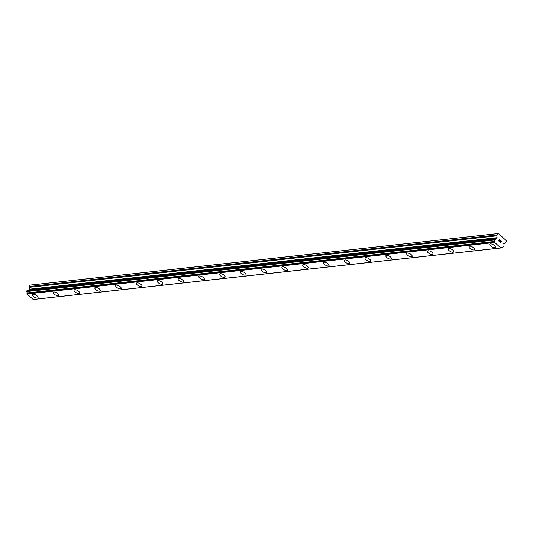 <?xml version="1.0" encoding="UTF-8"?>
<svg xmlns="http://www.w3.org/2000/svg" width="533" height="533" viewBox="0 0 533 533"><rect width="100%" height="100%" fill="white"/><g stroke="black" fill="none" stroke-linecap="round" stroke-linejoin="round"><path stroke-width="0.8" d="M38.016 297.7A3.138 1.279 29.2 0 1 37.343 298.054A3.138 1.279 29.2 0 1 33.972 296.854A3.138 1.279 29.2 0 1 32.533 294.636A3.138 1.279 29.2 0 1 33.206 294.289A3.138 1.279 29.2 0 1 36.584 295.482A3.138 1.279 29.2 0 1 38.016 297.707A3.138 1.279 29.2 0 1 37.343 298.06A3.138 1.279 29.2 0 1 33.965 296.861A3.138 1.279 29.2 0 1 32.533 294.642M58.803 295.409A3.138 1.279 29.2 0 1 58.13 295.762A3.138 1.279 29.2 0 1 54.759 294.569A3.138 1.279 29.2 0 1 53.32 292.351A3.138 1.279 29.2 0 1 53.993 291.997A3.138 1.279 29.2 0 1 57.371 293.197A3.138 1.279 29.2 0 1 58.803 295.415A3.138 1.279 29.2 0 1 58.13 295.768A3.138 1.279 29.2 0 1 54.752 294.569A3.138 1.279 29.2 0 1 53.32 292.351M79.59 293.123A3.138 1.279 29.2 0 1 78.917 293.47A3.138 1.279 29.2 0 1 75.539 292.277A3.138 1.279 29.2 0 1 74.107 290.059A3.138 1.279 29.2 0 1 74.78 289.705A3.138 1.279 29.2 0 1 78.158 290.905A3.138 1.279 29.2 0 1 79.59 293.123A3.138 1.279 29.2 0 1 78.917 293.476A3.138 1.279 29.2 0 1 75.539 292.277A3.138 1.279 29.2 0 1 74.107 290.059M100.371 290.831A3.138 1.279 29.2 0 1 99.698 291.185A3.138 1.279 29.2 0 1 96.32 289.992A3.138 1.279 29.2 0 1 94.887 287.767A3.138 1.279 29.2 0 1 95.567 287.414A3.138 1.279 29.2 0 1 98.938 288.613A3.138 1.279 29.2 0 1 100.371 290.831A3.138 1.279 29.2 0 1 99.704 291.185A3.138 1.279 29.2 0 1 96.326 289.985A3.138 1.279 29.2 0 1 94.894 287.767M121.158 288.54A3.138 1.279 29.2 0 1 120.485 288.893A3.138 1.279 29.2 0 1 117.113 287.693A3.138 1.279 29.2 0 1 115.674 285.475A3.138 1.279 29.2 0 1 116.347 285.122A3.138 1.279 29.2 0 1 119.725 286.321A3.138 1.279 29.2 0 1 121.158 288.54A3.138 1.279 29.2 0 1 120.485 288.899A3.138 1.279 29.2 0 1 117.107 287.7A3.138 1.279 29.2 0 1 115.674 285.481M141.945 286.248A3.138 1.279 29.2 0 1 141.272 286.601A3.138 1.279 29.2 0 1 137.9 285.408A3.138 1.279 29.2 0 1 136.461 283.183A3.138 1.279 29.2 0 1 137.134 282.836A3.138 1.279 29.2 0 1 140.512 284.029A3.138 1.279 29.2 0 1 141.945 286.254A3.138 1.279 29.2 0 1 141.272 286.607A3.138 1.279 29.2 0 1 137.894 285.408A3.138 1.279 29.2 0 1 136.461 283.19M162.732 283.962A3.138 1.279 29.2 0 1 162.059 284.309A3.138 1.279 29.2 0 1 158.681 283.116A3.138 1.279 29.2 0 1 157.248 280.898A3.138 1.279 29.2 0 1 157.921 280.545A3.138 1.279 29.2 0 1 161.299 281.744A3.138 1.279 29.2 0 1 162.732 283.962A3.138 1.279 29.2 0 1 162.059 284.316A3.138 1.279 29.2 0 1 158.681 283.116A3.138 1.279 29.2 0 1 157.248 280.898M183.519 281.671A3.138 1.279 29.2 0 1 182.846 282.024A3.138 1.279 29.2 0 1 179.468 280.824A3.138 1.279 29.2 0 1 178.035 278.606A3.138 1.279 29.2 0 1 178.708 278.253A3.138 1.279 29.2 0 1 182.086 279.452A3.138 1.279 29.2 0 1 183.519 281.671A3.138 1.279 29.2 0 1 182.839 282.024A3.138 1.279 29.2 0 1 179.468 280.824A3.138 1.279 29.2 0 1 178.035 278.606M204.306 279.379A3.138 1.279 29.2 0 1 203.633 279.732A3.138 1.279 29.2 0 1 200.255 278.532A3.138 1.279 29.2 0 1 198.822 276.314A3.138 1.279 29.2 0 1 199.489 275.961A3.138 1.279 29.2 0 1 202.866 277.16A3.138 1.279 29.2 0 1 204.299 279.379A3.138 1.279 29.2 0 1 203.626 279.732A3.138 1.279 29.2 0 1 200.248 278.539A3.138 1.279 29.2 0 1 198.816 276.314M225.086 277.087A3.138 1.279 29.2 0 1 224.413 277.44A3.138 1.279 29.2 0 1 221.042 276.241A3.138 1.279 29.2 0 1 219.603 274.022A3.138 1.279 29.2 0 1 220.276 273.676A3.138 1.279 29.2 0 1 223.653 274.868A3.138 1.279 29.2 0 1 225.086 277.093A3.138 1.279 29.2 0 1 224.413 277.446A3.138 1.279 29.2 0 1 221.035 276.247A3.138 1.279 29.2 0 1 219.603 274.029M245.873 274.795A3.138 1.279 29.2 0 1 245.2 275.148A3.138 1.279 29.2 0 1 241.829 273.955A3.138 1.279 29.2 0 1 240.39 271.73A3.138 1.279 29.2 0 1 241.063 271.384A3.138 1.279 29.2 0 1 244.44 272.583A3.138 1.279 29.2 0 1 245.873 274.801A3.138 1.279 29.2 0 1 245.2 275.155A3.138 1.279 29.2 0 1 241.822 273.955A3.138 1.279 29.2 0 1 240.39 271.737M266.66 272.51A3.138 1.279 29.2 0 1 265.987 272.856A3.138 1.279 29.2 0 1 262.609 271.663A3.138 1.279 29.2 0 1 261.177 269.445A3.138 1.279 29.2 0 1 261.85 269.092A3.138 1.279 29.2 0 1 265.227 270.291A3.138 1.279 29.2 0 1 266.66 272.51A3.138 1.279 29.2 0 1 265.987 272.863A3.138 1.279 29.2 0 1 262.609 271.663A3.138 1.279 29.2 0 1 261.177 269.445M287.447 270.218A3.138 1.279 29.2 0 1 286.774 270.571A3.138 1.279 29.2 0 1 283.396 269.372A3.138 1.279 29.2 0 1 281.964 267.153A3.138 1.279 29.2 0 1 282.637 266.8A3.138 1.279 29.2 0 1 286.014 267.999A3.138 1.279 29.2 0 1 287.44 270.218A3.138 1.279 29.2 0 1 286.767 270.571A3.138 1.279 29.2 0 1 283.389 269.372A3.138 1.279 29.2 0 1 281.964 267.153M308.227 267.926A3.138 1.279 29.2 0 1 307.561 268.279A3.138 1.279 29.2 0 1 304.183 267.08A3.138 1.279 29.2 0 1 302.744 264.861A3.138 1.279 29.2 0 1 303.417 264.508A3.138 1.279 29.2 0 1 306.795 265.707A3.138 1.279 29.2 0 1 308.227 267.926A3.138 1.279 29.2 0 1 307.554 268.279A3.138 1.279 29.2 0 1 304.176 267.086A3.138 1.279 29.2 0 1 302.744 264.861M329.014 265.634A3.138 1.279 29.2 0 1 328.341 265.987A3.138 1.279 29.2 0 1 324.97 264.788A3.138 1.279 29.2 0 1 323.531 262.569A3.138 1.279 29.2 0 1 324.204 262.223A3.138 1.279 29.2 0 1 327.582 263.415A3.138 1.279 29.2 0 1 329.014 265.641A3.138 1.279 29.2 0 1 328.341 265.994A3.138 1.279 29.2 0 1 324.963 264.794A3.138 1.279 29.2 0 1 323.531 262.576M349.801 263.342A3.138 1.279 29.2 0 1 349.128 263.695A3.138 1.279 29.2 0 1 345.757 262.502A3.138 1.279 29.2 0 1 344.318 260.284A3.138 1.279 29.2 0 1 344.991 259.931A3.138 1.279 29.2 0 1 348.369 261.13A3.138 1.279 29.2 0 1 349.801 263.349A3.138 1.279 29.2 0 1 349.128 263.702A3.138 1.279 29.2 0 1 345.75 262.502A3.138 1.279 29.2 0 1 344.318 260.284M370.588 261.057A3.138 1.279 29.2 0 1 369.915 261.403A3.138 1.279 29.2 0 1 366.537 260.211A3.138 1.279 29.2 0 1 365.105 257.992A3.138 1.279 29.2 0 1 365.778 257.639A3.138 1.279 29.2 0 1 369.156 258.838A3.138 1.279 29.2 0 1 370.588 261.057A3.138 1.279 29.2 0 1 369.915 261.41A3.138 1.279 29.2 0 1 366.537 260.211A3.138 1.279 29.2 0 1 365.105 257.992M391.375 258.765A3.138 1.279 29.2 0 1 390.702 259.118A3.138 1.279 29.2 0 1 387.324 257.919A3.138 1.279 29.2 0 1 385.892 255.7A3.138 1.279 29.2 0 1 386.565 255.347A3.138 1.279 29.2 0 1 389.936 256.546A3.138 1.279 29.2 0 1 391.369 258.765A3.138 1.279 29.2 0 1 390.696 259.118A3.138 1.279 29.2 0 1 387.318 257.925A3.138 1.279 29.2 0 1 385.885 255.7M412.156 256.473A3.138 1.279 29.2 0 1 411.483 256.826A3.138 1.279 29.2 0 1 408.111 255.627A3.138 1.279 29.2 0 1 406.672 253.408A3.138 1.279 29.2 0 1 407.345 253.055A3.138 1.279 29.2 0 1 410.723 254.254A3.138 1.279 29.2 0 1 412.156 256.473A3.138 1.279 29.2 0 1 411.483 256.833A3.138 1.279 29.2 0 1 408.105 255.633A3.138 1.279 29.2 0 1 406.672 253.415M432.943 254.181A3.138 1.279 29.2 0 1 432.27 254.534A3.138 1.279 29.2 0 1 428.898 253.342A3.138 1.279 29.2 0 1 427.459 251.116A3.138 1.279 29.2 0 1 428.132 250.77A3.138 1.279 29.2 0 1 431.51 251.969A3.138 1.279 29.2 0 1 432.943 254.188A3.138 1.279 29.2 0 1 432.27 254.541A3.138 1.279 29.2 0 1 428.892 253.342A3.138 1.279 29.2 0 1 427.459 251.123M453.73 251.896A3.138 1.279 29.2 0 1 453.057 252.242A3.138 1.279 29.2 0 1 449.679 251.05A3.138 1.279 29.2 0 1 448.246 248.831A3.138 1.279 29.2 0 1 448.919 248.478A3.138 1.279 29.2 0 1 452.297 249.677A3.138 1.279 29.2 0 1 453.73 251.896A3.138 1.279 29.2 0 1 453.057 252.249A3.138 1.279 29.2 0 1 449.679 251.05A3.138 1.279 29.2 0 1 448.246 248.831M474.517 249.604A3.138 1.279 29.2 0 1 473.844 249.957A3.138 1.279 29.2 0 1 470.466 248.758A3.138 1.279 29.2 0 1 469.033 246.539A3.138 1.279 29.2 0 1 469.706 246.186A3.138 1.279 29.2 0 1 473.084 247.385A3.138 1.279 29.2 0 1 474.517 249.604A3.138 1.279 29.2 0 1 473.837 249.957A3.138 1.279 29.2 0 1 470.459 248.758A3.138 1.279 29.2 0 1 469.033 246.539M495.297 247.312A3.138 1.279 29.2 0 1 494.631 247.665A3.138 1.279 29.2 0 1 491.253 246.466A3.138 1.279 29.2 0 1 489.82 244.247A3.138 1.279 29.2 0 1 490.487 243.894A3.138 1.279 29.2 0 1 493.864 245.093A3.138 1.279 29.2 0 1 495.297 247.312A3.138 1.279 29.2 0 1 494.624 247.665A3.138 1.279 29.2 0 1 491.246 246.473A3.138 1.279 29.2 0 1 489.814 244.247M500.56 242.635L500.92 241.989L500.56 242.635L499.874 242.009L500.56 242.635M500.92 241.989L500.607 241.542M501.333 241.242L500.973 241.882L501.34 241.242L500.654 240.623L501.486 241.216L500.587 242.821L499.881 242.009M500.587 242.821L501.486 241.216L500.714 240.516M499.201 241.442L498.688 240.616L500.021 240.037L499.354 239.27L500.267 240.103L498.861 240.556L498.841 241.069L499.428 241.143M499.241 241.322L498.861 240.556L500.26 240.103L499.348 239.27M502.819 247.665L500.747 247.938L494.764 242.482L494.597 241.442A1.139 0.906 -96.3 0 0 494.371 240.043L494.91 239.077A1.139 0.906 -96.3 0 0 496.016 238.904L496.456 238.804A0.573 0.453 -96.3 0 0 496.749 238.584L497.022 238.091A0.573 0.453 -96.3 0 0 497.089 237.671L496.809 235.819A1.139 0.906 -96.3 0 1 496.949 234.973L497.702 233.621L498.455 233.487L506.203 240.55L506.35 241.509L505.597 242.861A1.139 0.906 -96.3 0 1 505.017 243.301L503.552 243.561A0.573 0.453 -96.3 0 0 503.259 243.788L502.985 244.274A0.573 0.453 -96.3 0 0 502.919 244.694L502.985 245.26A1.139 0.906 -96.3 0 0 503.219 246.652L502.819 247.665L501.613 247.738M501.566 247.798A1.139 0.906 -96.3 0 1 502.679 247.625M494.644 239.11L27.096 290.572L26.69 291.578A1.139 0.906 -96.3 0 1 26.923 292.977L27.083 294.016L33.219 299.513L500.873 247.978L33.206 299.513M496.083 238.864L28.349 290.432M498.455 233.487L30.781 285.022L30.028 285.155L29.268 286.507A1.139 0.906 83.7 0 0 29.135 287.354L29.415 289.206A0.573 0.453 -96.3 0 1 29.342 289.626L29.068 290.119A0.573 0.453 -96.3 0 1 28.782 290.338L28.602 290.372M497.702 233.621L30.028 285.155M496.016 238.904L494.811 239.037M494.764 242.482L27.083 294.016M500.747 247.938L33.073 299.473M503.458 238.051L503.125 238.084M496.949 234.973L29.268 286.507M496.809 235.819L29.135 287.354M497.089 237.671L29.415 289.206M497.022 238.091L29.342 289.626M496.749 238.584L29.068 290.119M496.456 238.804L28.782 290.338M494.611 239.15L26.936 290.685M494.324 239.663L26.65 291.198M494.371 240.043L26.69 291.578M494.597 241.442L26.923 292.977M494.577 241.622L26.903 293.157M494.684 242.315L27.01 293.85M496.13 238.851L28.456 290.385M494.771 239.037L27.096 290.572"/></g></svg>
